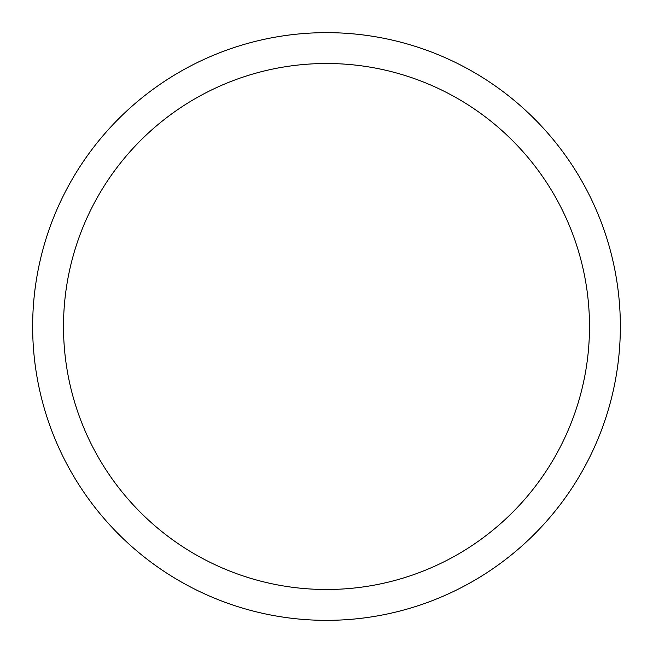 <?xml version="1.0" encoding="UTF-8"?>
<svg xmlns="http://www.w3.org/2000/svg" width="653" height="653" viewBox="0 0 653 653"><rect width="100%" height="100%" fill="white"/><g stroke="black" fill="none" stroke-linecap="round" stroke-linejoin="round"><path stroke-width="0.98" d="M326.5 32.65A293.85 293.85 0 0 1 620.35 326.5A293.85 293.85 0 0 1 326.5 620.35A293.85 293.85 0 0 1 32.65 326.5A293.85 293.85 0 0 1 326.5 32.65M326.5 589.496A262.996 262.996 0 0 1 63.504 326.5A262.996 262.996 0 0 1 326.5 63.504A262.996 262.996 0 0 1 589.496 326.5A262.996 262.996 0 0 1 326.5 589.496"/></g></svg>
